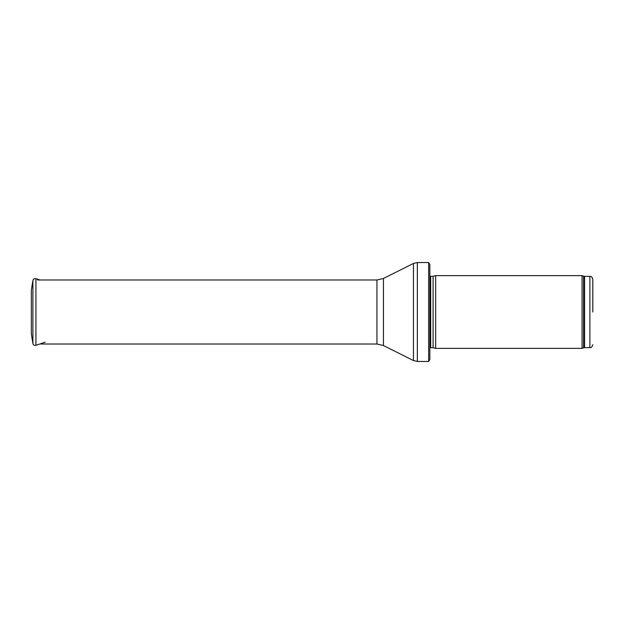 <?xml version="1.0" encoding="UTF-8"?>
<svg xmlns="http://www.w3.org/2000/svg" width="624" height="624" viewBox="0 0 624 624"><rect width="100%" height="100%" fill="white"/><g stroke="black" fill="none" stroke-linecap="round" stroke-linejoin="round"><path stroke-width="0.94" d="M592.8 312L592.8 279.263L592.8 312M582.075 312L582.075 348.371L435.669 348.371L435.669 275.629L582.075 275.629L582.075 312M429.85 312L429.85 359.432L428.649 361.468L428.649 262.532L429.85 264.568L429.85 351.281M31.348 290.176L31.348 333.824L32.893 343.504L32.893 280.496L31.348 290.176M31.348 301.54L31.348 322.46M592.8 279.263C591.365 275.223 590.764 276.947 589.891 276.354L589.891 347.646C590.764 347.053 591.365 348.777 592.8 344.737M589.891 276.354L584.587 276.354L584.587 347.646L589.891 347.646M584.587 276.354L583.588 276.182L583.588 347.818L584.587 347.646M433.103 347.685L433.103 276.315L433.103 347.685L435.669 348.371M432.799 276.354L430.677 276.354L430.677 347.646L429.85 347.989M428.649 262.532L417.362 262.532L417.362 361.468L428.649 361.468M383.456 278.452L383.456 345.548L376.951 344.011L376.951 279.989L383.456 278.452L413.455 263.453L413.455 360.547L417.362 361.468M32.893 280.496C33.345 278.944 34.359 278.335 35.942 278.663L35.942 345.337C34.359 345.665 33.345 345.056 32.893 343.504M583.588 276.182L582.075 275.629M583.588 347.818L582.075 348.371M433.103 276.315L435.669 275.629M432.799 347.646L430.677 347.646M430.677 276.354L429.85 276.011M413.455 263.453L417.362 262.532M383.456 345.548L413.455 360.547M376.951 279.989L37.604 279.989M376.951 344.011L39.819 344.011M35.942 278.663L39.819 279.989M35.942 345.337L45.271 342.139"/></g></svg>
